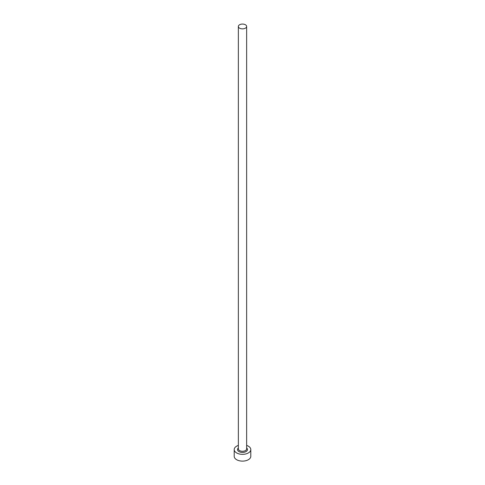 <?xml version="1.0" encoding="UTF-8"?>
<svg xmlns="http://www.w3.org/2000/svg" width="485" height="485" viewBox="0 0 485 485"><rect width="100%" height="100%" fill="white"/><g stroke="black" fill="none" stroke-linecap="round" stroke-linejoin="round"><path stroke-width="0.73" d="M239.566 28.154A4.147 2.395 0 0 0 244.088 28.67A4.147 2.395 0 0 0 246.647 26.463A4.147 2.395 0 0 0 245.434 24.771A4.147 2.395 0 0 0 240.912 24.25A4.147 2.395 0 0 0 238.353 26.463A4.147 2.395 0 0 0 239.566 28.154M238.353 445.412A8.293 4.789 0 0 0 234.206 449.559A8.293 4.789 0 0 0 236.638 452.941A8.293 4.789 0 0 0 245.671 453.978A8.293 4.789 0 0 0 250.793 449.559A8.293 4.789 0 0 0 248.362 446.176A8.293 4.789 0 0 0 246.647 445.412M234.206 449.559L234.206 456.33A8.293 4.789 0 0 0 236.638 459.713A8.293 4.789 0 0 0 245.671 460.75A8.293 4.789 0 0 0 250.793 456.33L250.793 449.559M246.647 447.97A4.977 2.874 180 0 1 245.646 451.784A4.977 2.874 180 0 1 238.984 451.59A4.977 2.874 180 0 1 238.353 447.97M238.353 26.463L238.353 448.88A4.147 2.395 0 0 0 239.566 450.571A4.147 2.395 0 0 0 244.088 451.092A4.147 2.395 0 0 0 246.647 448.88L246.647 26.463"/></g></svg>
